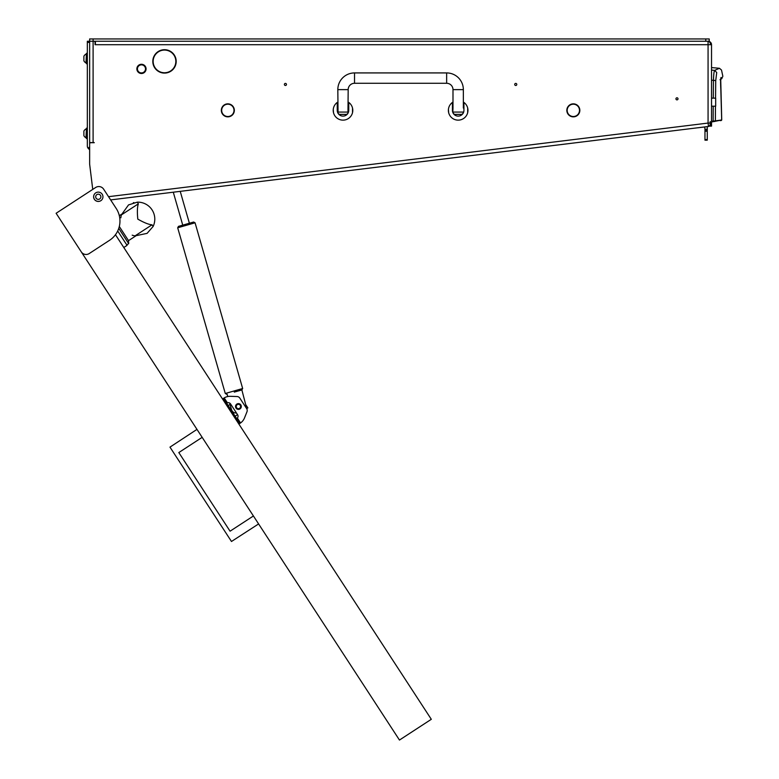 <?xml version="1.0" encoding="UTF-8"?>
<svg xmlns="http://www.w3.org/2000/svg" width="779" height="779" viewBox="0 0 779 779"><rect width="100%" height="100%" fill="white"/><g stroke="black" fill="none" stroke-linecap="round" stroke-linejoin="round"><path stroke-width="1.17" d="M516.789 84.444A1.032 1.032 0 0 0 515.747 83.402A1.032 1.032 0 0 0 514.715 84.444A1.032 1.032 0 0 0 515.747 85.476A1.032 1.032 0 0 0 516.789 84.444M286.458 84.444A1.032 1.032 0 0 0 285.426 83.402A1.032 1.032 0 0 0 284.384 84.444A1.032 1.032 0 0 0 285.426 85.476A1.032 1.032 0 0 0 286.458 84.444M567.862 107.521A6.164 6.164 0 0 0 573.052 116.509L573.032 116.85A6.505 6.505 0 0 1 566.83 110.355A6.505 6.505 0 0 0 573.032 116.85L573.052 116.509A6.164 6.164 0 0 1 567.862 107.521L567.55 107.356A6.505 6.505 0 0 0 566.83 110.355A6.505 6.505 0 0 1 567.55 107.356L567.862 107.521M222.366 107.521A6.164 6.164 0 0 0 227.556 116.509L227.546 116.85A6.505 6.505 0 0 1 221.333 110.355A6.505 6.505 0 0 0 227.546 116.85L227.556 116.509A6.164 6.164 0 0 1 222.366 107.521L222.064 107.356A6.505 6.505 0 0 0 221.333 110.355A6.505 6.505 0 0 1 222.064 107.356L222.366 107.521M154.534 55.981A11.344 11.344 0 0 0 164.213 72.749L164.203 73.09A11.685 11.685 0 0 1 154.232 55.815L154.534 55.981M678.012 98.836A1.032 1.032 0 0 0 676.98 97.803A1.032 1.032 0 0 0 675.948 98.836A1.032 1.032 0 0 0 676.98 99.868A1.032 1.032 0 0 0 678.012 98.836M100.88 196.785A2.59 2.59 0 0 0 98.29 194.185A2.59 2.59 0 0 0 95.7 196.785A2.59 2.59 0 0 0 98.29 199.375A2.59 2.59 0 0 0 100.88 196.785M710.175 121.651L710.273 123.072A3.437 2.434 83 0 1 708.491 126.461L110.637 199.901L116.217 208.47L103.636 189.17A5.755 5.755 0 0 0 95.671 187.486L56.117 213.271L81.269 251.86A5.755 5.755 0 0 0 89.234 253.545L109.498 240.341A23.029 23.029 0 0 0 116.217 208.47M697.731 127.814L708.491 126.5L710.516 125.516L710.273 121.641M710.954 124.971L711.529 124.971L711.529 121.329L713.136 121.105L713.213 106.197M711.529 70.1L714.635 70.373L719.465 68.279L711.529 67.578L711.529 44.705L711.529 123.072L710.516 125.516M711.529 124.971L711.529 126.13L709.688 126.13M99.576 201.264L98.845 201.352L99.576 201.264A4.664 4.664 0 0 1 93.626 196.62L93.714 197.34A4.606 4.606 0 0 0 98.845 201.352M704.674 126.967L704.966 129.236L707.264 129.236L707.264 140.171L704.966 140.171L704.966 139.587L707.264 139.587M707.264 129.236L707.264 126.646L708.491 126.5M87.949 192.52L92.74 189.394L89.643 164.165L89.643 143.862A1.149 1.149 0 0 1 90.792 142.713L94.249 142.713L90.792 142.713M161.681 50.06L167.319 50.06M161.681 72.749L164.213 72.749M164.778 72.749A11.344 11.344 0 0 0 174.457 55.981L174.769 55.815A11.685 11.685 0 0 1 164.788 73.09L167.319 72.749M153.151 58.591L153.151 64.229M578.816 106.85A6.505 6.505 0 0 0 567.852 106.85L567.852 106.85A6.505 6.505 0 0 1 578.816 106.85L578.524 107.035A6.164 6.164 0 0 0 568.144 107.035A6.164 6.164 0 0 1 578.524 107.035L578.816 106.85M233.612 107.356A6.505 6.505 0 0 1 228.14 116.85L228.12 116.509A6.164 6.164 0 0 0 233.31 107.521L233.31 107.521M233.32 106.85A6.505 6.505 0 0 0 222.356 106.85L222.356 106.85A6.505 6.505 0 0 1 233.32 106.85L233.028 107.035A6.164 6.164 0 0 0 222.648 107.035A6.164 6.164 0 0 1 233.028 107.035L233.32 106.85M573.617 116.509L573.626 116.85A6.505 6.505 0 0 0 579.109 107.356L579.109 107.356A6.505 6.505 0 0 1 573.626 116.85L573.617 116.509A6.164 6.164 0 0 0 578.807 107.521M94.249 142.596L89.643 142.596M108.534 196.678L708.072 123.072L708.072 44.705L95.057 44.705L95.057 42.407A1.149 1.149 0 0 0 93.899 41.258L709.221 41.258L709.221 38.95L705.774 38.95L705.774 41.258M705.774 38.95L89.643 38.95L89.643 41.258L93.1 41.258L93.1 142.596M154.817 55.494L154.524 55.309A11.685 11.685 0 0 1 174.477 55.309L174.175 55.494A11.344 11.344 0 0 0 154.817 55.494M152.986 63.411L152.986 59.408L152.986 63.411M95.398 44.705L95.398 41.258M710.341 43.556L710.341 43.556A3.457 2.444 90 0 0 708.072 41.258L708.072 44.705L711.529 44.705A3.457 3.457 0 0 0 708.16 41.258L707.994 41.258M710.419 43.556A3.457 2.444 -90 0 0 708.16 41.258A3.457 3.457 0 0 1 711.529 44.705A3.457 3.457 0 0 0 708.16 41.258A3.457 3.457 0 0 1 711.529 44.705M711.529 80.179L713.457 80.354C713.652 74.472 714.041 71.152 714.635 70.373L716.719 72.554C723.107 69.243 723.107 69.243 716.719 72.554L715.726 80.607L713.457 80.354L713.291 98.144M711.529 121.923L713.213 121.68L711.529 121.923M713.213 121.68L713.136 121.105L713.213 121.68L721.734 119.985L715.375 120.872L715.463 106.197M715.55 98.144L715.726 80.607M713.136 121.105L715.375 120.872L714.898 121.446M714.411 120.979L714.197 121.543L714.411 120.979M720.575 120.112L720.371 120.677M720.721 78.942L720.818 78.212M720.799 78.961L721.091 77.472C720.546 78.153 720.458 82.068 720.809 89.234L721.695 119.985L721.208 120.56M720.02 79.76L720.779 79.117M707.264 130.385L704.966 130.385L704.966 129.811L707.264 129.811M704.966 130.385L707.264 130.658M707.264 131.223L704.966 131.223L704.966 139.587M704.966 129.811L704.966 129.236M704.966 131.223L704.966 130.658M715.677 98.144L715.677 106.197L715.677 98.144L711.646 98.144M139.928 65.163A4.031 4.031 0 0 0 137.737 70.431A4.031 4.031 0 0 0 143.005 72.622A4.031 4.031 0 0 0 145.196 67.354A4.031 4.031 0 0 0 139.928 65.163M143.229 73.148A4.606 4.606 0 0 1 137.211 70.655A4.606 4.606 0 0 1 139.704 64.638A4.606 4.606 0 0 1 145.722 67.13A4.606 4.606 0 0 1 143.229 73.148M452.988 102.049A9.786 9.786 0 0 0 452.414 102.439L452.414 110.355C452.93 113.325 452.93 113.325 452.414 110.355C452.93 113.325 452.93 113.325 452.414 110.355A5.755 5.755 0 0 0 458.169 116.11A5.755 5.755 0 0 0 463.924 110.355C463.408 113.325 463.408 113.325 463.924 110.355L463.924 102.439A9.786 9.786 0 0 0 463.349 102.049M463.281 112.653L463.69 111.972M452.813 112.478L452.988 108.047L452.414 108.047M452.414 102.439A9.786 9.786 0 0 0 458.169 120.141A9.786 9.786 0 0 0 463.924 102.439M448.655 112.653L448.422 109.469M448.461 109.07L448.383 110.355M452.414 110.355A5.755 5.755 0 0 0 458.169 116.11A5.755 5.755 0 0 0 463.924 110.355M467.682 112.653L467.682 108.047M337.823 102.049A9.786 9.786 0 0 0 337.249 102.439L337.249 110.355C337.765 113.325 337.765 113.325 337.249 110.355C337.765 113.325 337.765 113.325 337.249 110.355A5.755 5.755 0 0 0 343.003 116.11A5.755 5.755 0 0 0 348.758 110.355C348.242 113.325 348.242 113.325 348.758 110.355L348.758 102.439A9.786 9.786 0 0 0 348.184 102.049M348.116 112.653A2.308 2.308 0 0 1 345.886 114.386L340.121 114.386A2.308 2.308 0 0 1 337.891 112.653L338.047 112.079L347.96 112.079L348.281 112.653L348.525 111.972M337.249 102.439A9.786 9.786 0 0 0 343.003 120.141A9.786 9.786 0 0 0 348.758 102.439M333.49 112.653L333.256 109.469M333.295 109.07L333.217 110.355M337.249 110.355A5.755 5.755 0 0 0 343.003 116.11A5.755 5.755 0 0 0 348.758 110.355M352.517 112.653L352.517 108.047M347.96 112.079L348.184 89.624A6.329 6.329 0 0 1 354.523 83.285L446.649 83.285A6.329 6.329 0 0 1 452.988 89.624L463.349 89.624A16.7 16.7 0 0 0 446.649 72.924L354.523 72.924A16.7 16.7 0 0 0 337.823 89.624L338.047 112.079M455.287 114.386L461.051 114.386L455.287 114.386A2.308 2.308 0 0 1 453.057 112.653M461.051 114.386A2.308 2.308 0 0 0 463.349 112.079L453.212 112.079M452.988 89.624L452.988 108.047M463.349 89.624L463.349 108.047L463.924 108.047M711.529 89.507L711.529 114.834M95.739 192.871A4.664 4.664 0 0 1 102.195 194.234A4.664 4.664 0 0 1 100.832 200.69A4.664 4.664 0 0 1 94.386 199.327A4.664 4.664 0 0 1 95.739 192.871M115.458 234.713L431.303 719.299L399.461 740.05L81.269 251.86M202.16 437.35L178.819 452.56L230.068 531.19L253.418 515.98M258.599 523.936L231.48 541.483L169.978 447.127L196.98 429.385M178.819 452.56L230.068 531.19M240.545 422.968L240.107 423.27L240.545 422.968A11.519 11.519 0 0 0 244.509 417.914L246.972 411.779A3.457 3.457 0 0 0 246.661 408.605L239.825 398.108A3.457 3.457 0 0 0 237.04 396.54L230.428 396.316A11.519 11.519 0 0 0 224.206 397.903L223.495 398.361L238.578 421.517L239.844 423.445L240.545 422.968L237.352 418.07L236.699 418.615M240.107 423.27L238.88 424.068M226.631 403.181L227.4 402.801A2.765 2.765 0 0 1 230.555 403.921L237.595 414.73A2.765 2.765 0 0 1 237.352 418.07L236.797 418.557M222.521 398.984L223.758 398.186M239.981 404.077A2.882 2.882 0 0 1 240.838 408.06A2.882 2.882 0 0 1 236.855 408.917A2.882 2.882 0 0 1 235.998 404.934A2.882 2.882 0 0 1 239.981 404.077M236.982 408.722A2.649 2.649 0 0 0 240.643 407.933A2.649 2.649 0 0 0 239.854 404.272A2.649 2.649 0 0 0 236.193 405.061A2.649 2.649 0 0 0 236.982 408.722M239.601 404.661A2.191 2.191 0 0 0 236.582 405.314A2.191 2.191 0 0 0 237.235 408.332A2.191 2.191 0 0 0 240.253 407.68A2.191 2.191 0 0 0 239.601 404.661M230.068 408.439A1.149 1.149 0 0 0 230.38 408.303L231.032 407.875M245.969 405.012L247.858 407.904L246.7 408.663M235.092 416.161A1.149 1.149 0 0 0 235.414 416.015L237.537 414.632M233.525 413.123L234.226 412.666L233.525 413.123A1.149 1.149 0 0 0 233.262 413.357M230.029 404.408L228.5 405.401A1.149 1.149 0 0 0 228.237 405.635M224.206 397.903L227.4 402.801L226.728 403.123M227.4 402.801A2.765 2.765 0 0 1 229.639 403.055L231.538 409.666A4.606 4.606 0 0 0 236.456 412.977M244.509 417.914L246.972 411.779M117.697 230.983L127.074 245.375L123.793 247.518M119.323 215.715L121.534 214.283L121.349 214.926L128.535 204.906L137.318 202.15A16.982 16.982 0 0 1 153.142 226.436L147.085 233.369L135.02 235.891A16.982 16.982 0 0 1 132.196 235.17L132.673 235.326M134.796 235.852L135.575 235.969M119.304 226.485L128.525 240.653L128.691 243.632L118.749 228.383M135.02 235.891L152.012 224.81L153.142 226.436M126.763 244.898L128.691 243.632L128.525 240.653L135.682 235.988M137.318 202.15L138.35 203.845C137.27 206.893 137.094 211.985 137.805 219.133C144.057 222.677 148.799 224.576 152.012 224.81M138.35 203.845L121.349 214.926A16.982 16.982 0 0 0 120.872 217.799M133.316 202.754L133.91 202.598M246.037 407.641A4.606 4.606 0 0 0 245.93 405.538L241.87 389.928L234.284 392.11M178.479 226.368L177.69 227.789L195.071 222.804L242.659 388.507L241.87 389.928L242.659 388.507L225.277 393.492L177.69 227.789L178.479 226.368L186.064 224.186L193.65 222.015L195.071 222.804L193.65 222.015M227.77 396.54L227.088 394.174L225.277 393.492L226.708 394.281M89.643 42.407L87.336 42.407L87.336 41.258L89.643 41.258L89.643 146.053M87.336 42.407L87.336 146.053A3.457 3.457 0 0 0 88.163 148.292L89.643 146.812M89.643 149.792L88.348 148.497M89.643 148.438L88.972 149.11M87.336 53.342L86.42 53.342L86.42 63.712L87.336 63.712M83.889 56.244A4.606 4.606 0 0 1 85.982 54.15A4.606 4.606 0 0 0 83.889 56.244L83.889 60.811A4.606 4.606 0 0 0 85.982 62.904L86.42 62.904M86.42 54.15L85.982 62.904M83.889 131.106A4.606 4.606 0 0 1 85.982 129.012A4.606 4.606 0 0 0 83.889 131.106L83.889 135.663A4.606 4.606 0 0 0 85.982 137.756L86.42 137.756M86.42 129.012L85.982 137.756M87.336 128.204L86.42 128.204L86.42 138.565L87.336 138.565M708.491 126.461L708.072 123.072L710.273 123.072M721.091 77.472C723.418 75.875 723.418 75.875 721.091 77.472M446.649 83.285L446.649 72.924M354.523 83.285L354.523 72.924M348.184 89.624L337.823 89.624M237.614 422.14L238.578 421.517M224.751 400.289L223.787 400.912M93.1 38.95L93.1 41.258M721.753 78.708L722.844 76.264L721.51 70.052L719.465 68.279M720.711 79.069L721.734 119.985L721.237 120.55M721.714 78.728L721.081 79.117M720.624 83.519L720.633 84.19M720.692 86.294L720.711 86.849M720.75 87.793L720.809 88.903M715.677 106.197L711.646 106.197M348.758 108.047L348.184 108.047M337.823 108.047L337.249 108.047M180.231 191.361L189.385 223.242L180.231 191.361M173.289 192.209L182.744 225.141"/></g></svg>
